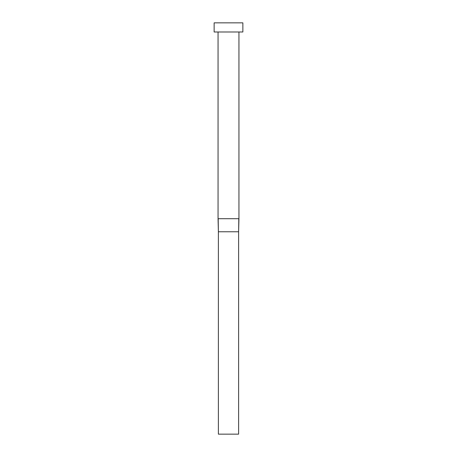 <?xml version="1.0" encoding="UTF-8"?>
<svg xmlns="http://www.w3.org/2000/svg" width="457" height="457" viewBox="0 0 457 457"><rect width="100%" height="100%" fill="white"/><g stroke="black" fill="none" stroke-linecap="round" stroke-linejoin="round"><path stroke-width="0.69" d="M218.189 218.709L238.948 218.709L238.948 31.99L238.948 218.709L238.617 231.762L238.811 218.709L218.052 218.709L218.383 231.762L218.189 218.709M218.052 31.99L218.052 218.709L218.052 31.99M214.139 22.85L214.139 31.99L242.861 31.99L242.861 22.85L214.139 22.85L214.139 31.99L242.861 31.99L242.861 22.85L214.139 22.85M218.383 231.762L238.617 231.762L238.617 434.15L218.383 434.15L218.383 231.762L238.617 231.762L238.617 434.15L218.383 434.15L218.383 231.762L218.058 218.709M238.942 218.709L238.617 231.762"/></g></svg>
